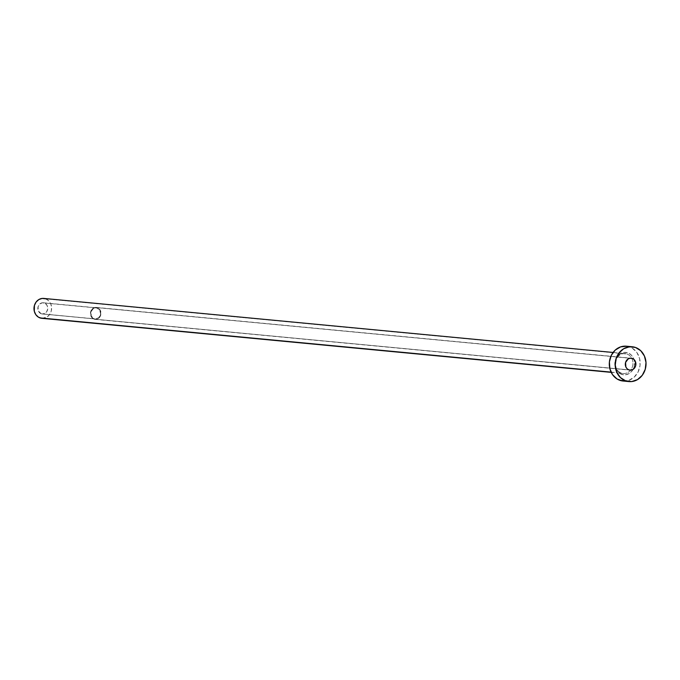 <?xml version="1.0" encoding="UTF-8"?>
<svg xmlns="http://www.w3.org/2000/svg" width="680" height="680" viewBox="0 0 680 680"><rect width="100%" height="100%" fill="white"/><g stroke="black" fill="none" stroke-linecap="round" stroke-linejoin="round"><path stroke-width="0.51" stroke-dasharray="3.4 2.55" d="M41.225 313.735A5.619 4.955 95.4 0 0 42.27 313.964A5.619 4.955 95.4 0 0 47.642 309.434A5.619 4.955 95.4 0 0 44.37 303L97.274 308.023A5.619 4.955 -84.6 0 1 100.547 314.457A5.619 4.955 -84.6 0 1 95.166 318.988A5.619 4.955 -84.6 0 1 94.129 318.758L42.177 313.956L45.016 313.335L46.546 311.95L47.719 308.941L47.234 305.736L45.254 303.425L42.449 302.778L39.755 304.011L38.089 306.714L38.361 310.998L41.225 313.735L95.081 318.979L98.745 317.747L100.623 313.964L99.62 309.842L96.322 307.802L93.483 308.423L90.992 311.738L91.264 316.022L94.129 318.758A5.619 4.955 -84.6 0 1 90.856 312.324A5.619 4.955 -84.6 0 1 96.228 307.793A5.619 4.955 -84.6 0 1 97.274 308.023L44.37 303A5.619 4.955 95.4 0 0 43.333 302.77A5.619 4.955 95.4 0 0 37.953 307.3A5.619 4.955 95.4 0 0 41.225 313.735M94.027 319.115A6.001 5.287 95.4 0 0 95.132 319.362A6.001 5.287 95.4 0 0 100.87 314.525A6.001 5.287 95.4 0 0 97.376 307.666L630.037 358.232L97.376 307.666A6.001 5.287 95.4 0 0 96.271 307.42A6.001 5.287 95.4 0 0 90.534 312.256A6.001 5.287 95.4 0 0 94.027 319.115L628.923 369.894L94.027 319.115L92.234 318.01L90.967 316.192L90.678 311.627L92.454 308.745L94.308 307.649L96.365 307.428L98.32 308.116L99.883 309.604L100.954 313.999L98.948 318.036L97.096 319.132L94.027 319.115M621.418 373.116A1.25 0.578 109.3 0 1 621.588 374.349A11.245 9.911 95.4 0 0 634.134 366.911A11.245 9.911 95.4 0 0 627.861 352.869L624.019 352.427L620.288 353.685L617.227 356.456L615.315 360.306L614.822 364.675L615.851 368.875L618.222 372.266L621.588 374.349L625.421 374.791L629.162 373.541L632.221 370.77L634.134 366.911L634.627 362.55L633.598 358.351L631.227 354.951L627.861 352.869A11.245 9.911 95.4 0 0 615.315 360.306A11.245 9.911 95.4 0 0 621.588 374.349A1.25 0.578 -70.7 0 0 621.418 373.116M41.854 318.317A9.996 8.806 95.4 0 0 51.416 310.258A9.996 8.806 95.4 0 0 45.594 298.826L626.926 354.008A9.996 8.806 -84.6 0 1 632.833 364.999A9.996 8.806 -84.6 0 1 623.994 373.541A9.996 8.806 -84.6 0 1 621.341 373.099A9.996 8.806 -84.6 0 1 615.519 361.658A9.996 8.806 -84.6 0 1 625.082 353.6A9.996 8.806 -84.6 0 1 626.926 354.008L45.594 298.826A9.996 8.806 95.4 0 0 43.741 298.418M611.065 372.122L621.341 373.099L611.065 372.122M623.067 381.021A17.493 15.419 95.4 0 0 639.803 366.928A17.493 15.419 95.4 0 0 629.612 346.911L635.486 347.463L629.612 346.911A17.493 15.419 95.4 0 0 626.373 346.197M626.399 346.197L632.375 348.228L636.922 352.572L639.616 358.598L640.042 365.389L638.129 371.9L634.185 377.162L628.796 380.35L622.787 380.995M626.926 354.008A9.996 8.806 -84.6 0 1 631.737 358.292A9.996 8.806 -84.6 0 1 630.615 370.158A9.996 8.806 -84.6 0 1 623.194 373.507A9.996 8.806 -84.6 0 1 621.341 373.099A9.996 8.806 -84.6 0 1 615.442 362.108A9.996 8.806 -84.6 0 1 624.283 353.566A9.996 8.806 -84.6 0 1 626.926 354.008M45.594 298.826L48.578 300.671L50.685 303.697L51.595 307.428L51.17 311.304L49.461 314.729L46.742 317.195L41.692 318.3M42.27 313.964L95.166 318.988M95.132 319.362L630.037 370.141M613.071 352.461L625.082 353.6C615.23 351.883 611.677 370.49 621.409 373.116L611.184 372.368M96.271 307.42L631.167 358.199M43.333 302.77L96.228 307.793"/><path stroke-width="1.02" d="M632.281 358.445A6.001 5.287 -84.6 0 1 635.774 365.304A6.001 5.287 -84.6 0 1 630.037 370.141A6.001 5.287 -84.6 0 1 628.923 369.894L630.981 370.132L632.969 369.461L635.621 365.925L635.332 361.361L634.075 359.55L632.281 358.445L630.233 358.207L628.235 358.878L625.583 362.406L625.872 366.971L627.13 368.789L628.923 369.894A6.001 5.287 -84.6 0 1 625.43 363.035A6.001 5.287 -84.6 0 1 631.167 358.199A6.001 5.287 -84.6 0 1 632.281 358.445L630.037 358.232L632.281 358.445M613.071 352.461L43.741 298.418A9.996 8.806 95.4 0 0 34.178 306.476A9.996 8.806 95.4 0 0 40.01 317.917L611.065 372.122L40.01 317.917A9.996 8.806 95.4 0 0 41.854 318.317L611.184 372.368M625.719 380.876A17.493 15.419 -84.6 0 1 615.519 360.85A17.493 15.419 -84.6 0 1 632.255 346.757A17.493 15.419 -84.6 0 1 635.486 347.463A17.493 15.419 -84.6 0 1 645.685 367.48A17.493 15.419 -84.6 0 1 628.949 381.582A17.493 15.419 -84.6 0 1 625.719 380.876L619.837 380.315L625.719 380.876L620.483 377.638L616.794 372.351L615.204 365.815L615.961 359.031L618.944 353.03L623.704 348.729L629.51 346.774L635.486 347.463L640.721 350.701L644.41 355.988L646 362.517L645.244 369.3L642.26 375.3L637.5 379.61L631.694 381.565L625.719 380.876M632.255 346.757L626.373 346.197A17.493 15.419 95.4 0 0 609.645 360.298A17.493 15.419 95.4 0 0 619.837 380.315A17.493 15.419 95.4 0 0 623.067 381.021L628.949 381.582M622.787 380.995L617.075 378.99L612.527 374.646L609.832 368.62L609.408 361.837L611.312 355.317L615.264 350.064L620.653 346.868L626.663 346.222M41.692 318.3L38.428 317.161L35.828 314.678L34.289 311.236L34.433 305.43L36.133 302.005L38.853 299.54L42.177 298.426L45.594 298.826"/></g></svg>
